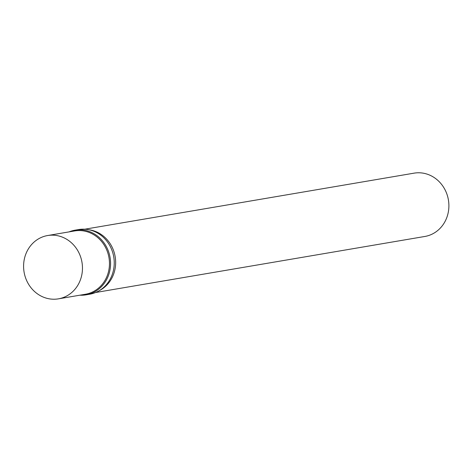<?xml version="1.0" encoding="UTF-8"?>
<svg xmlns="http://www.w3.org/2000/svg" width="472" height="472" viewBox="0 0 472 472"><rect width="100%" height="100%" fill="white"/><g stroke="black" fill="none" stroke-linecap="round" stroke-linejoin="round"><path stroke-width="0.71" d="M79.874 295.195A32.798 29.99 -99.7 0 0 86.016 294.847L89.68 294.221A32.798 29.99 -99.7 0 0 113.734 256.856A32.798 29.99 -99.7 0 0 78.671 229.551L75.007 230.177A32.798 29.99 -99.7 0 0 69.101 231.882M86.016 294.847A32.798 29.99 -99.7 0 0 110.07 257.476A32.798 29.99 -99.7 0 0 75.007 230.177M58.416 298.847L85.426 294.251A32.114 29.358 -99.7 0 0 108.973 257.665A32.114 29.358 -99.7 0 0 74.647 230.938L47.637 235.534A32.114 29.358 -99.7 0 0 27.913 249.67A32.114 29.358 -99.7 0 0 28.78 284.569A32.114 29.358 -99.7 0 0 58.416 298.847A32.114 29.358 -99.7 0 0 81.969 262.261A32.114 29.358 -99.7 0 0 47.637 235.534M95.586 292.516L424.847 236.466A32.114 29.358 -99.7 0 0 448.4 199.886A32.114 29.358 -99.7 0 0 414.068 173.153L84.807 229.209M99.273 290.658A32.114 29.358 -99.7 0 0 115.156 256.615A32.114 29.358 -99.7 0 0 88.907 229.74"/></g></svg>
